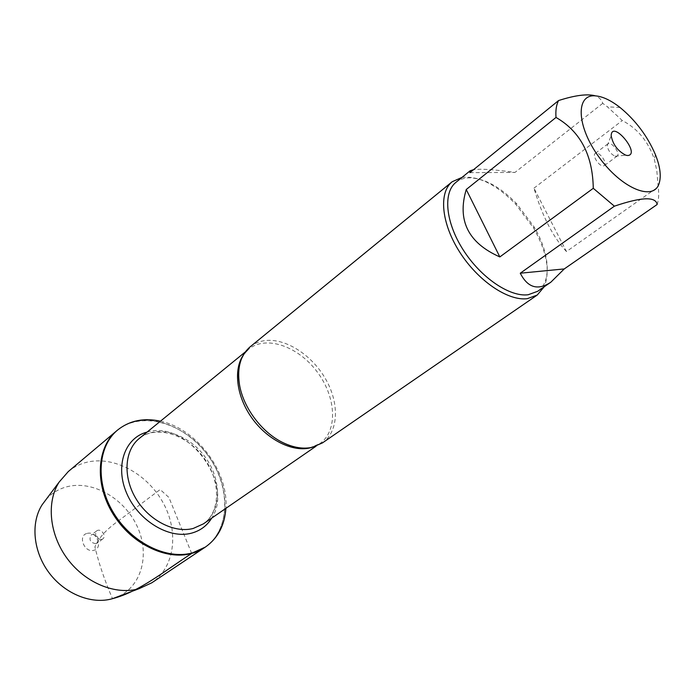 <?xml version="1.0" encoding="UTF-8"?>
<svg xmlns="http://www.w3.org/2000/svg" width="695" height="695" viewBox="0 0 695 695"><rect width="100%" height="100%" fill="white"/><g stroke="black" fill="none" stroke-linecap="round" stroke-linejoin="round"><path stroke-width="0.52" stroke-dasharray="3.48 2.61" d="M160.441 421.196C196.572 428.659 228.803 471.584 225.884 508.358M204.547 547.617C230.905 530.094 231.035 485.605 207.153 454.269C183.732 422.595 140.981 410.302 116.786 430.718C122.85 425.679 129.878 422.464 137.862 421.074C165.61 416.314 199.074 436.59 214.998 466.571C231.114 496.465 227.352 532.379 204.547 547.617M322.341 442.976C338.621 431.76 339.638 403.665 325.851 379.435C312.194 355.154 285.732 337.926 265.004 340.602C259.313 341.341 254.361 343.417 250.148 346.822M462.045 177.373C478.673 175.705 496.499 184.575 515.534 203.983L533.569 228.003C546.895 251.703 550.431 271.293 544.194 286.792M596.38 153.091L595.198 153.439C591.958 155.376 598.934 166.287 603.199 165.949L604.337 165.61C607.578 163.673 600.671 152.822 596.38 153.091M616.039 156.392L617.169 156.062C620.904 153.717 611.244 140.842 607.951 143.787L607.204 145.768C608.116 150.537 610.731 154.021 615.049 156.219L616.039 156.392M566.46 251.538C553.194 237.482 542.352 216.362 533.951 188.18L566.46 251.538L658.165 186.938L656.827 170.822L654.29 159.146C648.209 141.372 637.55 128.505 622.303 120.556L607.413 106.822L602.739 103.338C601.792 100.011 599.385 97.526 595.528 95.875M533.951 188.18L622.303 120.556M657.157 204.495C658.799 199.682 659.138 193.835 658.165 186.938M469.898 172.655L514.96 172.429C500.079 170.318 488.489 169.25 480.21 169.233L473.608 169.632M602.739 103.338L514.96 172.429M455.92 182.359C459.63 179.388 464.191 177.868 469.611 177.807C484.754 178.389 500.461 187.051 516.724 203.783L534.09 226.917C549.78 253.189 551.969 281.822 537.687 291.283M68.266 471.584C74.304 466.562 81.254 463.278 89.108 461.741C116.404 456.476 148.869 475.389 163.855 504.127C179.032 532.77 174.488 567.633 151.771 582.81M46.105 499.47C52.273 492.599 59.909 488.203 69.005 486.274C94.485 480.983 124.805 499.253 137.21 526.419C149.868 553.472 142.293 585.303 118.802 596.31M101.47 539.572L102.686 539.007C107.03 536.062 100.671 527.583 96.631 530.945C94.242 535.706 95.858 538.59 101.47 539.572M95.919 543.707L97.126 543.143C101.479 540.197 95.145 531.771 91.106 535.124C88.725 539.876 90.324 542.734 95.919 543.707M87.249 533.386C96.675 530.676 103.538 548.268 93.799 550.31C84.286 553.168 77.406 535.272 87.249 533.386M191.681 553.437L168.92 497.464L160.171 489.541L129.227 512.771C115.969 523.005 102.061 530.798 94.902 546.869C98.89 563.541 104.754 580.812 112.512 598.673M243.059 355.466L248.758 349.125C266.003 334.955 298.224 346.31 317.085 371.747C336.25 396.958 338.152 431.065 319.735 443.671L312.055 447.363M203.348 523.891C221.948 511.173 221.948 479.072 204.556 456.224C187.468 433.141 156.644 424.185 139.235 438.502C155.454 424.958 185.982 433.723 203.366 457.119C220.975 480.341 220.871 512.102 203.348 523.891M147.079 432.099C186.729 419.424 234.919 483.616 211.68 518.149M245.283 351.957L248.758 349.125L244.188 354.068L240.878 360.436M316.051 446.207L319.735 443.671L310.43 447.563L306.677 448.084M607.951 143.787L595.198 153.439M617.169 156.062L604.337 165.61M615.049 156.219L625.804 155.211M607.204 145.768L611.174 135.725M620.053 107.499L607.413 106.822M655.385 154.559L654.316 159.138M516.724 203.783L515.534 203.983M534.09 226.917L533.569 228.003M96.631 530.945L91.106 535.124M102.686 539.007L97.126 543.143"/><path stroke-width="1.04" d="M225.884 508.358C224.685 525.351 217.856 538.251 205.399 547.052L192.532 552.864C166.8 560.161 131.59 542.856 113.476 512.728C95.18 482.695 97.717 446.407 117.577 430.057C129.505 420.553 143.796 417.599 160.441 421.196M191.681 553.437L204.547 547.617C181.334 563.654 141.102 552.299 117.985 521.215C94.59 490.34 94.911 448.536 116.786 430.718C96.935 447.067 94.381 483.338 112.668 513.353C130.756 543.455 165.949 560.735 191.681 553.437C163.881 571.455 139.4 591.706 112.512 598.673M452.158 181.76L250.148 346.822C240.6 355.041 237.03 367.507 239.419 384.213C242.998 407.461 262.111 432.916 283.43 442.845C293.724 447.676 303.246 449.187 312.003 447.38L322.341 442.976L537.218 295.062L527.331 298.668C508.193 301.256 478.056 280.954 459.743 252.163C441.29 223.416 438.528 192.532 452.158 181.76L462.045 177.373M544.194 286.792L537.218 295.062M627.628 155.532L625.804 155.211C617.786 151.076 612.912 144.577 611.174 135.725C611.756 118.793 641.459 154.594 627.628 155.532M595.572 95.875C575.443 93.773 576.329 126.064 598.994 157.113C621.33 188.38 653.456 201.672 659.06 183.628C661.423 176.313 660.198 166.626 655.385 154.559C647.401 136.029 635.621 120.339 620.053 107.499C610.983 100.401 602.826 96.527 595.572 95.875M466.241 189.518C457.023 220.445 468.222 242.92 499.835 256.933L466.241 189.518L556.009 117.446C580.299 131.424 592.722 155.037 593.269 188.302L614.389 206.18C641.572 196.946 655.828 196.39 657.157 204.495L564.253 268.93L520.268 273.213C527.722 287.782 537.913 290.779 550.84 282.196L564.253 268.93M499.835 256.933L593.269 188.302M614.389 206.18L520.268 273.213M595.528 95.875C587.536 93.643 575.208 95.206 558.563 100.558C556.321 104.893 555.47 110.522 556.009 117.446M473.608 169.632L470.133 170.788L469.898 172.655L558.563 100.558M550.84 282.196L537.687 291.283L528.122 294.758C509.722 297.173 480.801 277.6 463.226 249.939C445.512 222.322 442.828 192.68 455.92 182.359L470.133 170.788M205.399 547.052L151.771 582.81L139.148 588.648C116.135 595.45 85.754 583.331 67.589 559.049C49.345 534.82 46.183 502.276 59.136 482.078L68.266 471.584L117.577 430.057M118.802 596.31L112.625 598.638C91.983 604.763 65.095 594.199 49.145 572.889C33.134 551.63 30.502 522.866 42.143 504.752L46.105 499.47M312.055 447.363L309.518 448.023C291.831 451.967 267.271 439.527 252.024 418.208C236.717 396.923 233.207 370.253 243.059 355.466M245.283 351.957L139.235 438.502C124.587 450.221 122.694 476.553 135.829 498.463C148.826 520.442 174.306 533.465 193.184 528.469L203.348 523.891L316.051 446.207M211.68 518.149C207.006 525.776 200.273 530.78 191.481 533.169C169.094 539.311 138.305 520.764 126.681 493.276C114.762 465.876 124.978 437.642 147.079 432.099M240.878 360.436C238.376 367.125 237.89 375.057 239.419 384.213M283.43 442.845C291.804 446.868 299.554 448.614 306.677 448.084M112.625 598.638L139.148 588.648M42.143 504.752L59.136 482.078"/></g></svg>
